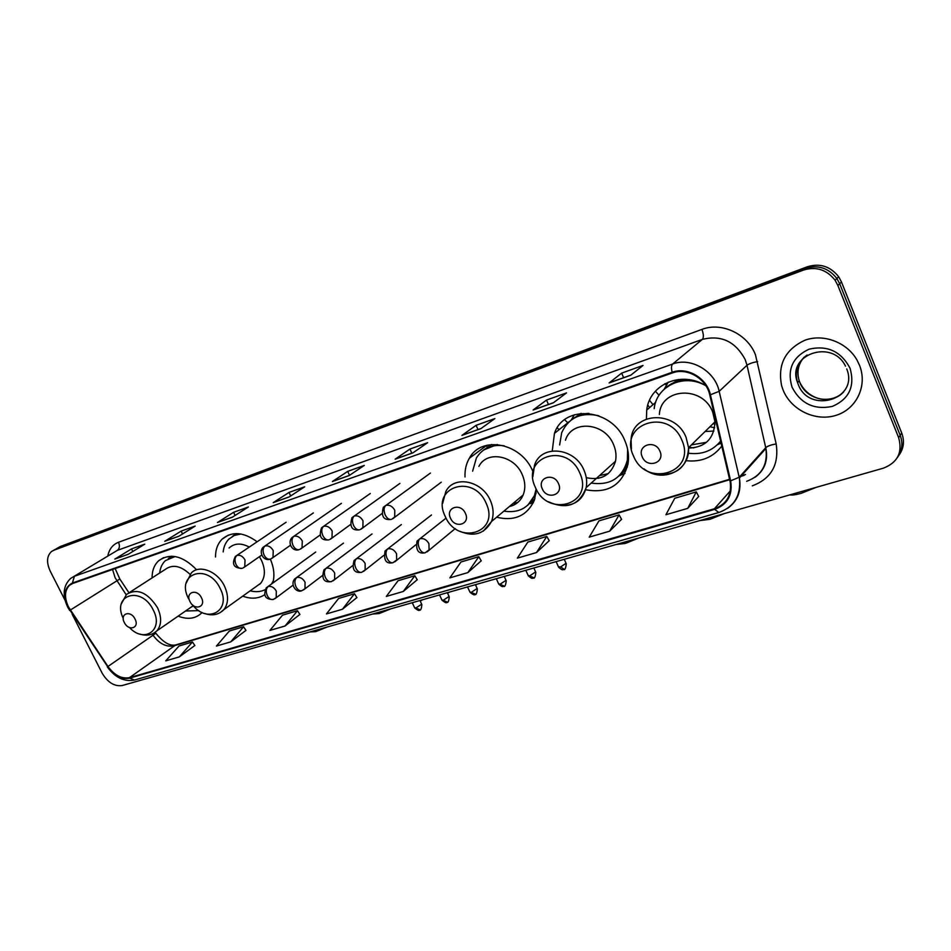 <?xml version="1.0" encoding="UTF-8"?>
<svg xmlns="http://www.w3.org/2000/svg" width="951" height="951" viewBox="0 0 951 951"><rect width="100%" height="100%" fill="white"/><g stroke="black" fill="none" stroke-linecap="round" stroke-linejoin="round"><path stroke-width="1.43" d="M686.17 460.7C701.16 462.293 713.036 457.419 721.785 446.055M585.65 489.753C607.903 493.771 622.002 485.236 627.969 464.136C629.253 456.432 628.254 448.694 624.95 440.895C612.313 408.3 564.098 403.913 554.457 433.347L552.258 450.929M496.636 517.213C514.432 521.493 527.009 515.846 534.355 500.297L536.471 489.575M532.988 471.72L532.774 471.232C521.279 442.833 481.265 435.213 469.33 458.275C466.133 463.803 464.694 470.032 465.027 476.974M242.719 596.146C251.088 599.225 258.41 598.761 264.687 594.732M272.818 583.046C274.827 575.64 273.995 567.664 270.334 559.117M178.122 616.141C187.906 619.909 195.858 618.732 201.992 612.622L202.111 612.492M471.993 456.29L471.53 455.053M649.616 407.551L647.797 405.078M555.871 432.218L555.218 431.564M257.127 541.773C243.563 531.894 231.889 531.027 222.094 539.169C217.696 543.639 215.497 549.583 215.497 556.989M654.193 408.633C656.44 385.749 684.316 372.899 705.939 385.821C681.772 370.236 649.509 384.145 646.716 410.071L646.43 418.951M196.453 569.601C182.675 555.669 170.063 552.721 158.639 560.757C154.252 564.894 152.065 570.612 152.077 577.911M898.873 455.351C903.747 448.646 904.71 441.24 901.75 433.121L841.48 281.995L838.699 276.789C830.389 266.328 819.988 262.975 807.494 266.72L60.222 546.563L56.584 548.584M72.145 614.203L102.126 673.094C107.736 682.521 114.453 686.658 122.263 685.528L883.42 468.154C897.708 462.531 902.772 452.343 898.624 437.603L837.855 285.431L835.049 280.188C826.681 269.656 816.208 266.268 803.643 270.025L53.66 550.332L56.953 548.442L805.568 268.36L56.953 548.442L60.222 546.563M837.855 285.431L839.674 283.707L836.88 278.477C828.547 267.98 818.11 264.616 805.568 268.36C818.11 264.616 828.547 267.98 836.88 278.477L839.674 283.707L900.193 435.356L839.674 283.707L841.48 281.995M897.304 457.645C902.202 450.929 903.165 443.499 900.193 435.356C903.165 443.499 902.202 450.929 897.304 457.645M783.172 390.231C791.161 410.047 815.566 421.84 835.953 415.373C856.447 409.215 867.835 385.678 859.466 365.172L856.946 359.954C846.901 342.205 823.411 333.444 804.95 340.22C785.217 349.409 777.454 364.613 781.651 385.833L783.172 390.231C791.161 410.047 815.566 421.84 835.953 415.373C856.447 409.215 867.835 385.678 859.466 365.172L856.946 359.954C846.901 342.205 823.411 333.444 804.95 340.22C785.217 349.409 777.454 364.613 781.651 385.833L783.172 390.231M68.472 606.904C64.204 597.585 64.573 590.357 69.566 585.245L72.621 583.498L672.452 372.923C687.014 367.276 706.379 378.569 709.743 394.867L730.213 482.002C731.794 495.4 726.528 504.315 714.391 508.749L129.419 677.671C121.669 679.085 114.512 675.353 107.962 666.485L68.472 606.904M68.127 607.023L107.653 666.663C114.37 675.757 121.704 679.585 129.645 678.134L714.653 509.379C727.527 504.577 732.852 495.055 730.641 480.826L710.409 394.772C706.962 378.058 687.109 366.492 672.179 372.281L72.383 583.034C64.49 587.195 63.063 595.195 68.127 607.023M630.739 375.229L643.019 365.457L621.645 373.125L609.104 382.944L630.739 375.229M609.555 382.694L630.929 375.086L609.104 382.944M623.606 377.69L621.645 373.125M553.327 402.82L566.523 392.894L546.516 400.074L533.095 410.024L553.327 402.82M533.57 409.774L553.53 402.665L533.095 410.024M548.454 404.472L546.516 400.074M480.885 428.628L494.853 418.595L476.094 425.323L461.924 435.392L480.885 428.628M462.436 435.13L481.099 428.485L461.924 435.392M477.996 429.579L476.094 425.323M412.948 452.842L427.581 442.726L409.94 449.05L395.152 459.178L412.948 452.842M395.675 458.917L413.174 452.688L395.152 459.178M411.831 453.163L409.94 449.05M128.183 554.326L144.79 544.15L131.511 548.917L114.833 559.081L128.183 554.326M115.416 558.808L128.433 554.171L114.833 559.081M132.795 551.497L131.511 548.917M178.824 536.269L195.181 526.081L181.166 531.098L164.737 541.297L178.824 536.269M165.319 541.024L179.073 536.114L164.737 541.297M182.556 533.939L181.166 531.098M232.365 517.201L248.389 506.99L233.589 512.304L217.458 522.503L232.365 517.201M218.029 522.23L232.603 517.035L217.458 522.503M235.111 515.454L233.589 512.304M289.033 497.004L304.677 486.805L289.009 492.428L273.246 502.627L289.033 497.004M273.805 502.354L289.27 496.85L273.246 502.627M290.673 495.935L289.009 492.428M349.124 475.583L364.304 465.419L347.686 471.375L332.375 481.551L349.124 475.583M332.921 481.289L349.35 475.429L332.375 481.551M349.528 475.31L347.686 471.375M53.66 550.332L51.568 551.461C46.765 555.907 46.302 562.445 50.189 571.075L65.084 600.343M536.507 552.543L546.777 536.423L527.817 542.082L517.356 558.142L536.507 552.543L549.214 540.703M609.65 531.169L619.125 514.871L598.94 520.886L589.24 537.137L609.65 531.169L621.562 519.305M687.739 508.357L696.275 491.881L674.735 498.3L665.926 514.729L687.739 508.357L698.712 496.481M342.431 609.246L354.485 593.733L338.615 598.452L326.443 613.918L342.431 609.246L356.887 597.573M285.003 626.02L297.497 610.708L282.495 615.178L269.906 630.43L285.003 626.02L299.886 614.441M230.724 641.877L243.575 626.78L229.369 631.012L216.424 646.062L230.724 641.877L245.952 630.394M179.323 656.891L192.482 641.996L179.014 646.014L165.771 660.85L179.323 656.891L194.848 645.503M467.844 572.609L478.805 556.68L460.973 561.993L449.847 577.863L467.844 572.609L481.23 560.805M403.272 591.474L414.814 575.747L398.017 580.752L386.32 596.42L403.272 591.474L417.239 579.73M414.814 575.747L417.275 579.789M354.485 593.733L356.934 597.644M297.497 610.708L299.922 614.501M243.575 626.78L245.988 630.454M192.482 641.996L194.884 645.563M478.805 556.68L481.265 560.864M546.777 536.423L549.25 540.762M619.125 514.871L621.597 519.365M696.275 491.881L698.747 496.553M327.001 627.066L315.768 631.63L309.871 631.951M135.042 619.053C130.703 609.829 119.481 613.502 124.319 622.477C128.599 631.619 139.868 628.1 135.042 619.053M190.045 574.356C180.785 565.679 172.488 564.062 165.153 569.483L130.025 592.128M175.079 556.525L165.415 560.615C162.145 563.67 160.244 567.806 159.697 573.001M172.868 556.252L168.315 558.522M185.54 611.006L198.842 610.625M190.628 607.475L193.386 605.846M390.837 608.83L379.14 613.573L372.614 614.037M201.481 597.81C197.071 588.229 185.017 592.164 189.962 601.484C194.313 610.982 206.403 607.202 201.481 597.81M255.605 586.933L260.705 583.296C265.281 577.245 265.567 569.637 261.537 560.472L259.397 556.704M249.281 547.063C241.174 542.807 234.421 543.128 229.048 548.014M240.995 533.998L234.338 535.425L228.894 539.062C225.649 542.355 223.747 546.635 223.176 551.901M238.166 533.654L232.341 536.423M259.207 584.354L259.813 584.235M250.196 590.809C255.653 592.223 260.574 591.879 264.972 589.751M271.57 583.962L273.412 580.562M638.822 538.004L625.271 543.449L616.058 544.507M465.419 513.397C460.783 502.366 445.163 507.477 450.501 518.176C455.065 529.101 470.721 524.203 465.419 513.397M509.344 506.574C515.834 505.052 520.447 501.189 523.145 494.995C525.618 488.624 525.321 481.86 522.265 474.692C514.384 455.22 486.781 450.203 478.912 466.394M504.22 445.793C491.833 444.165 482.549 448.218 476.392 457.966L472.635 471.173M497.254 444.497L483.75 449.93M567.806 422.755L564.632 419.748M559.081 429.674L557.238 427.843M512.827 503.65L517.808 502.425M527.9 505.124L536.162 493.153M503.899 511.127C518.378 513.338 528.566 508.107 534.462 495.447L536.162 488.98M533.356 502.651L530.123 503.65M510.235 506.36L509.629 506.324M486.674 446.269L487.364 445.151M724.198 513.623L709.981 519.305L699.746 520.613M558.499 483.631C553.803 472.076 536.816 477.64 542.284 488.826C546.884 500.262 563.907 494.936 558.499 483.631M586.28 477.687C601.317 480.766 611.053 475.274 615.487 461.247C616.569 455.767 615.939 450.239 613.573 444.652C604.872 422.244 571.527 419.581 565.441 440.254M598.785 415.753C581.132 411.926 568.769 417.56 561.708 432.669L559.64 444.961M588.895 413.364C582.06 413.697 576.151 415.932 571.171 420.045M659.067 395.271L655.382 391.23M652.968 404.65L649.533 400.312M614.524 462.103L615.297 462.067M599.522 475.595L608.224 473.657M619.184 475.773C624.034 471.482 627.125 465.99 628.492 459.297M591.201 483.072C610.197 485.747 622.263 478.103 627.387 460.118L627.612 449.169M624.95 473.455L619.814 475.464M598.548 478.305L596.657 478.163M571.587 419.45L574.333 414.731M816.041 487.399L801.099 493.355C795.951 494.782 792.159 495.305 789.71 494.912M659.935 451.202C655.18 439.077 636.647 445.139 642.234 456.86C646.882 468.855 665.45 463.054 659.935 451.202M688.583 448.111C705.321 447.422 714.118 438.661 714.974 421.828L712.691 412.033C702.694 385.179 660.683 387.711 659.364 414.505M689.487 379.734C680.143 379.449 672.179 382.195 665.581 387.972M713.084 423.67L714.997 424.312M709.933 426.761L714.641 427.748M705.071 431.528L713.868 431.041M691.436 444.902L706.498 442.298M718.587 443.499L720.668 441.276M688.369 453.199C701.743 454.982 712.489 450.952 720.62 441.098M721.108 443.178L717.375 444.723M693.802 447.897L688.988 447.291M664.273 389.09L668.256 382.112M472.124 456.195L471.66 454.899M807.494 266.72L803.643 270.025M901.75 433.121L898.624 437.603M112.551 569.483L115.13 577.744L126.15 594.732M107.796 556.002C109.187 549.119 112.765 544.543 118.518 542.272L701.909 329.415C703.692 334.217 703.835 337.534 702.361 339.388L117.318 550.379L73.809 576.508M701.909 329.415C721.429 321.723 747.308 333.753 755.427 354.675L776.182 443.974C779.166 464.789 771.202 478.733 752.277 485.842M710.409 394.772L719.17 391.325L746.999 365.255L745.239 359.704C735.515 341.516 721.227 334.74 702.361 339.388L672.654 364.031C690.783 356.922 715.009 370.973 719.17 391.325L739.391 478.044C741.542 490.989 737.655 501.058 727.729 508.25M107.653 666.663L70.017 610.257M107.285 666.865C115.095 677.599 124.165 681.986 134.495 680.024L129.645 678.134M714.653 509.379L718.837 512.506C734.374 506.812 741.233 495.328 739.391 478.044L765.912 448.468L746.999 365.255C749.055 363.71 752.598 362.486 757.626 361.594M730.641 480.826L739.224 477.247L765.745 447.695C767.719 445.971 771.202 444.735 776.182 443.974M672.179 372.281C671.133 368.215 671.287 365.469 672.654 364.031L74.416 576.27L72.383 583.034M67.509 606.75C62.219 594.91 63.277 585.459 70.683 578.398L117.318 550.379C119.6 548.561 119.992 545.862 118.518 542.272M730.071 492.368L728.656 492.784M746.678 481.313C761.537 475.738 767.944 464.789 765.912 448.468C768.182 460.676 764.556 470.269 755.058 477.259M714.391 508.749L730.368 490.859M70.315 610.055L119.814 578.993L128.884 592.675M107.962 666.485L153.028 635.22C159.328 643.768 166.306 647.298 173.938 645.824L729.702 479.708M152.208 633.972L153.028 635.22L155.786 633.211C163.299 642.436 169.967 646.335 175.792 644.909L729.595 479.28M129.419 677.671L175.792 644.909M740.9 476.356L744.193 475.381M155.691 633.081L155.203 632.332M119.838 579.04L115.154 568.567M129.491 627.529C144.302 643.768 163.952 629.942 153.301 610.126C141.723 585.447 111.422 594.363 123.25 618.423M154.003 633.069L156.927 630.81C161.646 624.997 161.848 617.318 157.533 607.748C147.667 592.437 137.324 587.98 126.531 594.387L121.419 603.707M171.406 556.18L169.326 557.845M192.684 605.038C207.591 624.32 231.782 610.494 220.24 588.61C208.043 562.196 175.032 573.453 188.607 598.785M220.299 612.563L223.925 609.591C228.525 603.433 228.715 595.635 224.507 586.185C217.684 571.325 199.128 564.121 191.246 573.061L186.194 583.07M236.11 533.582L233.126 535.877M486.092 503.162C473.241 472.73 430.506 487.304 445.187 516.31C457.407 545.933 500.428 532.94 486.092 503.162M483.393 531.05L491.489 521.528C493.961 514.99 493.593 508 490.383 500.571C482.098 480.398 453.698 474.977 445.793 491.608L442.655 503.388M530.135 503.626L534.914 498.693M491.572 444.497L483.488 450.108M664.856 383.728L666.271 385.119M579.801 473.039C566.784 441.181 520.328 457.015 535.354 487.316C547.693 518.319 594.423 504.196 579.801 473.039M561.363 505.338C574.487 505.944 582.761 500.024 586.196 487.578C587.266 481.931 586.565 476.201 584.08 470.4C574.939 447.16 540.548 444.105 534.474 465.419L532.881 476.617M618.614 476.32L622.441 473.253L627.363 466.953M581.132 413.328L570.541 420.532M681.891 440.218C668.719 406.778 618.043 424.063 633.425 455.791C645.86 488.291 696.798 472.897 681.891 440.218M658.758 474.371C677.504 475.274 687.442 466.382 688.572 447.707L686.135 437.543C675.602 409.619 632.225 411.902 631.072 439.635L631.405 448.872M717.601 444.521L720.787 441.787M678.515 379.485L664.499 388.888M804.082 357.219C798.198 364.078 796.581 371.948 799.22 380.84L799.839 382.492C806.115 399.705 831.756 405.435 843.585 391.931M807.078 355.02C797.616 361.927 794.442 371.116 797.568 382.587L798.174 384.252C808.956 414.505 859.217 399.503 846.747 368.94M850.063 368.263C841.064 351.383 827.406 345.023 809.087 349.172C792.504 356.97 786.834 369.677 792.088 387.307C800.79 403.723 814.199 410.095 832.315 406.41C849.195 399.075 855.115 386.356 850.063 368.263M236.977 555.396L235.361 556.442C231.497 564.193 233.768 568.163 242.172 568.353C239.759 568.853 237.702 567.533 235.991 564.407C234.386 560.424 234.707 557.429 236.977 555.396C240.187 554.754 242.874 556.287 245.025 559.996L244.752 566.796L243.052 567.925M421.543 600.485L420.069 600.759M243.587 567.699L261.751 555.075M265.02 545.981L263.261 547.146C258.256 551.853 263.391 561.756 270.274 559.129C267.885 559.616 265.828 558.273 264.105 555.099C262.476 551.057 262.785 548.014 265.02 545.981C268.325 545.315 271.059 546.873 273.234 550.629L272.985 557.452L271.142 558.701M448.29 592.853L449.49 592.081M271.713 558.463L290.471 545.232M341.433 503.341L291.981 537.588C287.143 542.783 292.254 552.055 299.196 549.642C296.831 550.106 294.774 548.727 293.039 545.505C291.398 541.404 291.684 538.325 293.883 536.281C297.283 535.591 300.076 537.16 302.275 540.988L302.049 547.812L300.052 549.214M300.659 548.965L320.035 535.056M323.613 526.295L321.545 527.769C318.573 536.697 321.046 540.727 328.975 539.859C326.633 540.323 324.588 538.908 322.853 535.627C321.188 531.466 321.45 528.352 323.613 526.295C327.108 525.582 329.973 527.175 332.184 531.062L332.006 537.862L329.831 539.431M330.461 539.169L350.503 524.536M354.236 516.013L351.977 517.677C349.302 526.795 351.87 530.824 359.656 529.79C357.35 530.23 355.317 528.792 353.558 525.451C351.882 521.219 352.12 518.069 354.236 516.013C357.838 515.276 360.762 516.88 363.009 520.827L362.878 527.579L360.5 529.362M361.178 529.089L381.898 513.635M385.809 505.409L383.324 507.311C380.923 516.429 383.586 520.459 391.289 519.412C389.007 519.84 386.974 518.354 385.214 514.966C383.526 510.663 383.728 507.477 385.809 505.409C389.518 504.648 392.501 506.265 394.772 510.283L394.701 516.952L392.109 518.984M392.834 518.687L441.264 482.193M419.878 609.698L414.517 607.546L412.259 602.708M268.182 586.482L266.292 587.777C262.963 595.576 265.27 599.475 273.234 599.499C270.916 599.938 268.931 598.643 267.29 595.611C265.686 591.629 265.983 588.586 268.182 586.482C271.451 585.887 274.161 587.445 276.313 591.153L276.206 597.62L273.234 599.499M421.662 604.194L416.229 607.76M274.898 598.726L293.051 585.174M447.232 602.007L441.811 599.796L439.552 594.922M296.76 577.483L294.715 578.921C289.996 584.092 295.868 593.353 301.859 590.702C299.565 591.13 297.592 589.81 295.939 586.719C294.323 582.678 294.596 579.599 296.76 577.483C300.124 576.865 302.894 578.446 305.057 582.214L304.986 588.669L301.859 590.702M449.05 596.443L443.606 600.022M303.559 589.905L322.341 575.628M475.298 594.102L469.818 591.843L467.547 586.922M326.181 568.222L323.97 569.839C321.343 578.767 323.804 582.701 331.34 581.643C329.07 582.06 327.096 580.704 325.432 577.578C323.792 573.465 324.041 570.35 326.181 568.222C329.64 567.592 332.458 569.185 334.657 573.001L334.621 579.432L331.34 581.643M477.152 588.479L471.696 592.081M333.064 580.835L352.536 565.738M504.101 586.006L498.562 583.688L496.291 578.707M356.482 558.689L354.081 560.508C351.727 569.411 354.259 573.346 361.689 572.312C359.442 572.728 357.493 571.337 355.817 568.151C354.164 563.979 354.378 560.828 356.482 558.689C360.037 558.023 362.925 559.64 365.136 563.527L365.148 569.887L361.689 572.312M506.003 580.312L500.535 583.938M363.448 571.492L383.657 555.479M533.677 577.685L528.078 575.307L525.808 570.279M387.699 548.87L385.084 550.926C383.479 560.258 386.106 564.181 392.965 562.707C390.754 563.099 388.804 561.684 387.116 558.439C385.44 554.195 385.642 551.009 387.699 548.87C391.36 548.18 394.308 549.809 396.543 553.755L396.626 560.02L392.965 562.707M535.615 571.92L530.159 575.557M394.76 561.863L415.777 544.816M564.062 569.138L560.579 566.962L558.392 566.689L556.121 561.625M419.866 538.741L417.037 541.083C415.623 550.296 418.357 554.207 425.204 552.793C423.017 553.185 421.079 551.723 419.391 548.43C417.703 544.127 417.858 540.893 419.866 538.741C423.647 538.028 426.666 539.669 428.925 543.687L429.079 549.821L425.204 552.793M566.047 563.301L560.579 566.962M427.035 551.925L455.256 528.578M163.584 557.619L158.639 560.757M228.418 535.056L222.094 539.169M486.805 445.294L469.33 458.275M569.269 421.602L554.457 433.347M655.679 402.321L646.716 410.071M838.699 276.789L835.049 280.188M69.566 585.245L72.11 583.7M67.676 607.083L69.673 610.494M134.495 680.024L718.837 512.506M53.292 550.474L54.861 549.583M741.459 475.738L745.489 474.525M193.231 605.68L156.927 630.81C152.231 635.161 146.478 636.219 139.678 634.02M260.705 583.296L223.925 609.591C218.742 614.822 212.263 616.105 204.501 613.454M535.71 494.389L534.462 495.447M523.145 494.995L491.489 521.528C484.451 533.986 473.836 537.208 459.654 531.217M628.504 459.107L627.387 460.118M615.487 461.247L586.196 487.578C579.302 505.243 566.713 509.962 548.442 501.748M618.673 476.273L622.441 473.253M714.974 421.828L688.572 447.707C690.236 470.757 662.11 483.595 644.065 468.891M717.708 444.402L720.775 441.763M845.51 366.159C832.113 338.259 786.073 354.818 797.568 382.587L799.22 380.84L799.85 382.468C805.854 394.927 817.705 399.23 823.316 399.242C831.103 399.741 837.712 397.482 843.168 392.466M420.152 600.937L422.72 599.724M286.085 522.254L236.847 555.443M313.378 512.922L264.937 546.005M476.95 584.235L475.631 585.174M370.26 493.51L323.649 526.283M505.124 576.187L504.41 576.805M399.895 483.429L354.354 515.977M430.387 473.087L386.035 505.338M414.707 607.962C417.798 610.34 419.332 611.029 419.284 610.019C420.604 610.827 421.459 609.032 421.864 604.61L419.95 600.521M315.72 552.044L267.992 586.541M442.001 600.224C445.127 602.649 446.673 603.35 446.637 602.328C447.957 603.148 448.836 601.329 449.252 596.871L447.327 592.699M343.477 543.116L296.617 577.53M470.02 592.295C473.158 594.755 474.727 595.469 474.715 594.434C476.023 595.278 476.903 593.448 477.354 588.931L475.405 584.675M372.019 533.963L326.086 568.258M498.764 584.152C503.864 588.645 502.865 585.543 503.531 586.327C504.838 587.195 505.73 585.352 506.217 580.788L504.244 576.449M401.346 524.583L356.459 558.701M528.292 575.795C533.44 580.36 532.417 577.221 533.131 578.006C534.426 578.886 535.33 577.019 535.841 572.419L533.856 567.985M431.504 514.955L387.77 548.846M558.606 567.212C563.824 571.836 562.778 568.674 563.527 569.459C564.811 570.374 565.726 568.496 566.285 563.824L564.264 559.295M446.078 518.105L420.057 538.682"/></g></svg>
